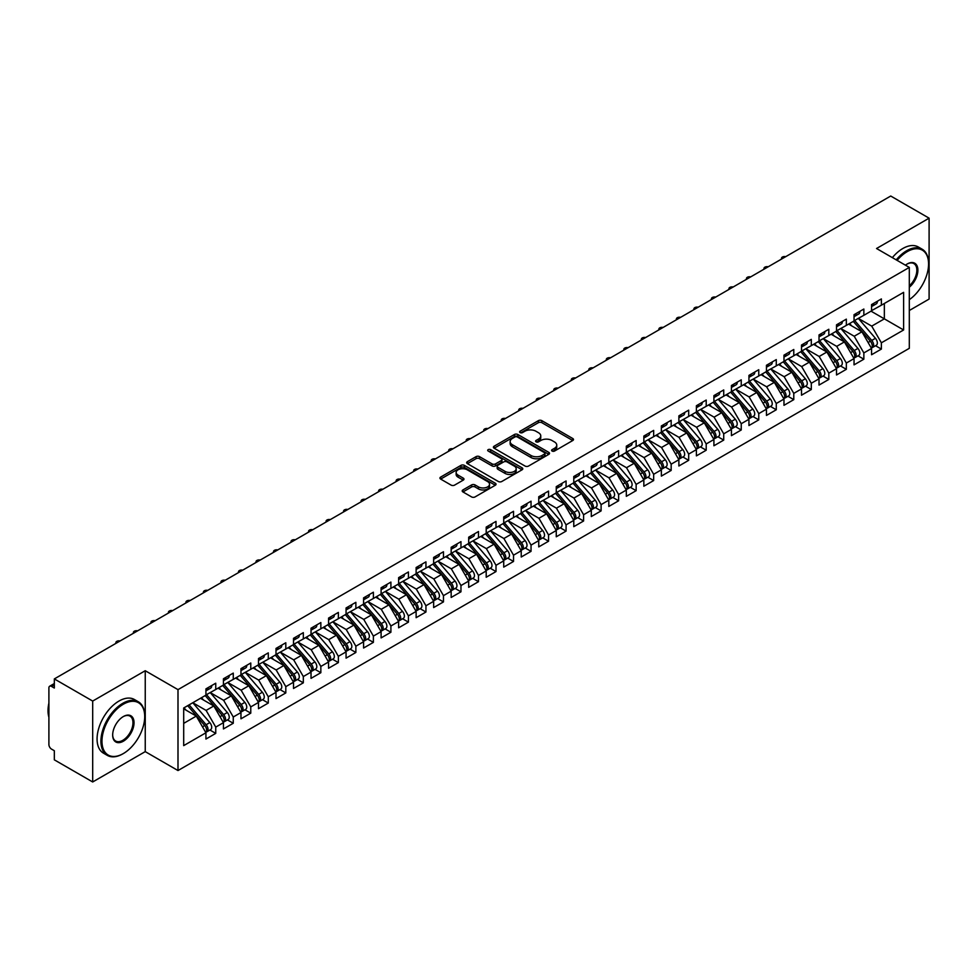 <?xml version="1.0" encoding="UTF-8"?>
<svg xmlns="http://www.w3.org/2000/svg" width="978" height="978" viewBox="0 0 978 978"><rect width="100%" height="100%" fill="white"/><g stroke="black" fill="none" stroke-linecap="round" stroke-linejoin="round"><path stroke-width="1.47" d="M552.105 451.054A1.699 0.978 0 0 0 554.514 451.054L572.778 440.503A2.433 1.406 0 0 0 573.499 439.513A2.433 1.406 0 0 0 572.778 438.523L541.836 420.65A2.433 1.406 0 0 0 538.401 420.65L520.125 431.2A1.699 0.978 0 0 0 519.636 431.897A1.699 0.978 0 0 0 520.125 432.594A1.699 0.978 0 0 0 522.533 432.594L524.905 431.225A7.775 4.487 0 0 1 535.907 431.225L538.487 432.716A7.775 4.487 0 0 1 540.761 435.895A7.775 4.487 0 0 1 538.487 439.073L536.115 440.43A1.699 0.978 0 0 0 535.614 441.127A1.699 0.978 0 0 0 536.115 441.824A1.699 0.978 0 0 0 538.523 441.824L540.895 440.455A7.775 4.487 0 0 1 551.898 440.455L554.477 441.946A7.775 4.487 0 0 1 556.751 445.124A7.775 4.487 0 0 1 554.477 448.303L552.105 449.66A1.699 0.978 0 0 0 551.604 450.357A1.699 0.978 0 0 0 552.105 451.054L552.105 449.66M462.912 489.941A2.433 1.406 0 0 0 462.203 490.932A2.433 1.406 0 0 0 462.912 491.922L471.604 496.934A2.433 1.406 0 0 0 475.039 496.934L495.333 485.222A2.433 1.406 0 0 0 496.042 484.232A2.433 1.406 0 0 0 495.333 483.242L464.379 465.369A2.433 1.406 0 0 0 460.944 465.369L440.65 477.093A2.433 1.406 0 0 0 439.941 478.083A2.433 1.406 0 0 0 440.65 479.073L451.139 485.125A2.433 1.406 0 0 0 454.574 485.125L463.266 480.112A2.433 1.406 0 0 0 463.975 479.122A2.433 1.406 0 0 0 463.266 478.132L458.059 475.125A6.504 3.753 0 0 1 456.151 472.472A6.504 3.753 0 0 1 460.173 469A6.504 3.753 0 0 1 467.264 469.819L487.631 481.579A6.504 3.753 0 0 1 489.538 484.232A6.504 3.753 0 0 1 485.528 487.704A6.504 3.753 0 0 1 478.438 486.885L475.039 484.929A2.433 1.406 0 0 0 471.604 484.929L462.912 489.941L462.912 491.922M909.308 310.503L929.1 299.072L929.1 218.167L890.738 196.028L54.328 678.928L54.328 688.023L51.528 686.409A3.716 2.139 -120 0 0 49.67 686.226A3.716 2.139 -120 0 0 48.9 687.925L48.9 744.551A3.716 2.139 -120 0 0 51.528 749.111L54.328 750.725L54.328 759.833L92.69 781.972L145.245 751.63L177.996 770.542L177.996 689.637L145.245 670.725L92.69 701.067L54.328 678.928M929.1 218.167L876.545 248.51L909.308 267.422L177.996 689.637M525.076 466.066A2.433 1.406 0 0 0 528.511 466.066L548.805 454.354A2.433 1.406 0 0 0 549.514 453.364A2.433 1.406 0 0 0 548.805 452.374L517.851 434.501A2.433 1.406 0 0 0 514.416 434.501L494.122 446.212A2.433 1.406 0 0 0 493.413 447.203A2.433 1.406 0 0 0 494.122 448.205L525.076 466.066M488.866 451.42A1.699 0.978 0 0 1 490.601 451.665L490.601 449.635L522.069 467.802A2.433 1.406 0 0 1 522.778 468.804A2.433 1.406 0 0 1 522.069 469.795L501.775 481.506A2.433 1.406 0 0 1 498.34 481.506L467.386 463.633L467.386 461.653A2.433 1.406 0 0 0 466.677 462.643A2.433 1.406 0 0 0 467.386 463.633M467.386 461.653L476.066 456.64A2.433 1.406 0 0 1 479.513 456.64L492.056 463.89A2.433 1.406 0 0 0 495.504 463.89L501.262 460.565A2.433 1.406 0 0 0 501.971 459.562A2.433 1.406 0 0 0 501.262 458.572L488.193 451.029A1.699 0.978 0 0 1 487.692 450.332A1.699 0.978 0 0 1 488.743 449.428A1.699 0.978 0 0 1 490.601 449.635M177.996 770.542L909.308 348.327L909.308 267.422M871.031 311.163L903.611 329.977L903.611 292.349L881.374 305.197L881.374 298.926L871.557 304.586L871.557 310.857L863.855 315.307L863.855 309.036L854.038 314.696L854.038 320.967L846.337 325.417L846.337 319.146L836.52 324.818L836.52 331.09L828.818 335.54L828.818 329.268L819.014 334.928L819.014 341.2L811.3 345.65L811.3 339.378L801.495 345.038L801.495 351.31L793.781 355.76L793.781 349.488L783.977 355.148L783.977 361.42L776.275 365.87L776.275 359.598L766.459 365.271L766.459 371.542L758.757 375.992L758.757 369.721L748.94 375.381L748.94 381.652L741.238 386.102L741.238 379.831L731.422 385.491L731.422 391.762L723.72 396.212L723.72 389.941L713.916 395.601L713.916 401.872L706.202 406.322L706.202 400.051L696.397 405.723L696.397 411.995L688.683 416.445L688.683 410.173L678.879 415.833L678.879 422.105L671.165 426.555L671.165 420.283L661.36 425.943L661.36 432.215L653.659 436.665L653.659 430.393L643.842 436.054L643.842 442.325L636.14 446.775L636.14 440.503L626.323 446.176L626.323 452.447L618.622 456.885L618.622 450.626L608.817 456.286L608.817 462.557L601.103 467.007L601.103 460.736L591.299 466.396L591.299 472.667L583.585 477.117L583.585 470.846L573.78 476.506L573.78 482.777L566.066 487.227L566.066 480.956L556.262 486.628L556.262 492.888L548.56 497.337L548.56 491.078L538.744 496.738L538.744 503.01L531.042 507.46L531.042 501.188L521.225 506.849L521.225 513.12L513.523 517.57L513.523 511.298L503.719 516.959L503.719 523.23L496.005 527.68L496.005 521.408L486.2 527.081L486.2 533.34L478.486 537.79L478.486 531.531L468.682 537.191L468.682 543.462L460.968 547.912L460.968 541.641L451.164 547.301L451.164 553.572L443.462 558.022L443.462 551.751L433.645 557.411L433.645 563.683L425.943 568.132L425.943 561.861L416.127 567.521L416.127 573.793L408.425 578.242L408.425 571.971L398.621 577.643L398.621 583.915L390.907 588.365L390.907 582.093L381.102 587.754L381.102 594.025L373.388 598.475L373.388 592.203L363.584 597.864L363.584 604.135L355.87 608.585L355.87 602.314L346.065 607.974L346.065 614.245L338.364 618.695L338.364 612.424L328.547 618.096L328.547 624.367L320.845 628.817L320.845 622.546L311.028 628.206L311.028 634.477L303.327 638.927L303.327 632.656L293.522 638.316L293.522 644.588L285.808 649.037L285.808 642.766L276.004 648.426L276.004 654.698L268.29 659.148L268.29 652.876L258.485 658.549L258.485 664.82L250.771 669.27L250.771 662.998L240.967 668.659L240.967 674.93L233.265 679.38L233.265 673.108L223.449 678.769L223.449 685.04L215.747 689.49L215.747 683.219L205.93 688.879L205.93 695.15L183.693 707.999L183.693 745.615L205.93 732.779L196.297 716.092L183.693 708.805M903.611 329.977L881.374 342.813L871.728 326.126L858.415 318.449M875.542 345.723L881.374 349.085L881.374 342.813M881.374 349.085L871.557 354.745L871.557 348.486L863.855 352.936L854.222 336.249L840.909 328.559L857.914 348.425L854.234 350.54A4.951 2.861 60 0 1 856.141 355.246A4.951 2.861 60 0 1 855.114 357.52A4.951 2.861 60 0 1 854.32 357.752M858.024 355.833L863.855 359.195L863.855 352.936M863.855 359.195L854.038 364.867L854.038 358.596L846.337 363.046L836.703 346.359L823.39 338.669M840.518 365.955L846.337 369.317L846.337 363.046M846.337 369.317L836.52 374.977L836.52 368.706L828.818 373.156L819.185 356.469L805.872 348.779L822.877 368.645L819.197 370.772A4.951 2.861 60 0 1 821.117 375.479A4.951 2.861 60 0 1 820.09 377.74A4.951 2.861 60 0 1 819.283 377.973M822.999 376.065L828.818 379.427L828.818 373.156M828.818 379.427L819.014 385.087L819.014 378.816L811.3 383.266L801.667 366.579L788.354 358.902L805.359 378.755L801.679 380.882A4.951 2.861 60 0 1 803.598 385.589A4.951 2.861 60 0 1 802.571 387.863A4.951 2.861 60 0 1 801.764 388.083M805.481 386.176L811.3 389.537L811.3 383.266M811.3 389.537L801.495 395.198L801.495 388.926L793.781 393.376L784.148 376.701L770.835 369.012M787.962 396.286L793.781 399.647L793.781 393.376M793.781 399.647L783.977 405.32L783.977 399.048L776.275 403.498L766.63 386.811L753.317 379.122M770.444 406.408L776.275 409.77L776.275 403.498M776.275 409.77L766.459 415.43L766.459 409.159L758.757 413.608L749.124 396.921L735.811 389.232M752.926 416.518L758.757 419.88L758.757 413.608M758.757 419.88L748.94 425.54L748.94 419.269L741.238 423.719L731.605 407.031L718.292 399.354M735.419 426.628L741.238 429.99L741.238 423.719M741.238 429.99L731.422 435.65L731.422 429.379L723.72 433.829L714.087 417.141L700.774 409.464M717.901 436.738L723.72 440.1L723.72 433.829M723.72 440.1L713.916 445.772L713.916 439.501L706.202 443.951L696.568 427.264L683.255 419.574L700.26 439.44L696.58 441.555A4.951 2.861 60 0 1 698.5 446.274A4.951 2.861 60 0 1 697.473 448.535A4.951 2.861 60 0 1 696.666 448.768M700.382 446.86L706.202 450.222L706.202 443.951M706.202 450.222L696.397 455.882L696.397 449.611L688.683 454.061L679.05 437.374L665.737 429.684L682.742 449.55L679.062 451.677A4.951 2.861 60 0 1 680.981 456.384A4.951 2.861 60 0 1 679.955 458.645A4.951 2.861 60 0 1 679.148 458.878M682.864 456.97L688.683 460.332L688.683 454.061M688.683 460.332L678.879 465.993L678.879 459.721L671.165 464.171L661.531 447.484L648.218 439.794L665.223 459.66L661.556 461.787A4.951 2.861 60 0 1 663.463 466.494A4.951 2.861 60 0 1 662.436 468.768A4.951 2.861 60 0 1 661.641 468.988M665.346 467.081L671.165 470.442L671.165 464.171M671.165 470.442L661.36 476.103L661.36 469.831L653.659 474.281L644.025 457.594L630.712 449.917L647.717 469.77L644.037 471.897A4.951 2.861 60 0 1 645.945 476.604A4.951 2.861 60 0 1 644.918 478.878A4.951 2.861 60 0 1 644.123 479.11M647.827 477.191L653.659 480.553L653.659 474.281M653.659 480.553L643.842 486.225L643.842 479.954L636.14 484.403L626.507 467.716L613.194 460.027M630.321 487.313L636.14 490.675L636.14 484.403M636.14 490.675L626.323 496.335L626.323 490.064L618.622 494.513L608.988 477.826L595.675 470.137M612.803 497.423L618.622 500.785L618.622 494.513M618.622 500.785L608.817 506.445L608.817 500.174L601.103 504.624L591.47 487.936L578.157 480.247M595.284 507.533L601.103 510.895L601.103 504.624M601.103 510.895L591.299 516.555L591.299 510.284L583.585 514.734L573.952 498.046L560.639 490.369M577.766 517.643L583.585 521.005L583.585 514.734M583.585 521.005L573.78 526.665L573.78 520.406L566.066 524.856L556.433 508.169L543.12 500.479L560.125 520.345L556.458 522.46A4.951 2.861 60 0 1 558.365 527.166A4.951 2.861 60 0 1 557.338 529.44A4.951 2.861 60 0 1 556.543 529.673M560.247 527.765L566.066 531.115L566.066 524.856M566.066 531.115L556.262 536.788L556.262 530.516L548.56 534.966L538.927 518.279L525.614 510.589L542.619 530.455L538.939 532.582A4.951 2.861 60 0 1 540.846 537.289A4.951 2.861 60 0 1 539.819 539.55A4.951 2.861 60 0 1 539.025 539.783M542.729 537.876L548.56 541.237L548.56 534.966M548.56 541.237L538.744 546.898L538.744 540.626L531.042 545.076L521.408 528.389L508.095 520.699L525.1 540.565L521.421 542.692A4.951 2.861 60 0 1 523.328 547.399A4.951 2.861 60 0 1 522.301 549.673A4.951 2.861 60 0 1 521.506 549.893M525.223 547.986L531.042 551.347L531.042 545.076M531.042 551.347L521.225 557.008L521.225 550.736L513.523 555.186L503.89 538.499L490.577 530.822M507.704 558.096L513.523 561.458L513.523 555.186M513.523 561.458L503.719 567.118L503.719 560.859L496.005 565.308L486.372 548.621L473.059 540.932L490.064 560.797L486.384 562.912A4.951 2.861 60 0 1 488.303 567.619A4.951 2.861 60 0 1 487.276 569.893A4.951 2.861 60 0 1 486.469 570.125M490.186 568.206L496.005 571.568L496.005 565.308M496.005 571.568L486.2 577.24L486.2 570.969L478.486 575.419L468.853 558.731L455.54 551.042M472.667 578.328L478.486 581.69L478.486 575.419M478.486 581.69L468.682 587.35L468.682 581.079L460.968 585.529L451.335 568.841L438.022 561.152M455.149 588.438L460.968 591.8L460.968 585.529M460.968 591.8L451.164 597.46L451.164 591.189L443.462 595.639L433.829 578.952L420.516 571.274M437.631 598.548L443.462 601.91L443.462 595.639M443.462 601.91L433.645 607.57L433.645 601.311L425.943 605.761L416.31 589.074L402.997 581.384M420.124 608.658L425.943 612.02L425.943 605.761M425.943 612.02L416.127 617.693L416.127 611.421L408.425 615.871L398.792 599.184L385.479 591.494L402.484 611.36L398.804 613.475A4.951 2.861 60 0 1 400.723 618.194A4.951 2.861 60 0 1 399.696 620.455A4.951 2.861 60 0 1 398.89 620.688M402.606 618.781L408.425 622.142L408.425 615.871M408.425 622.142L398.621 627.803L398.621 621.531L390.907 625.981L381.273 609.294L367.96 601.604M385.087 628.891L390.907 632.253L390.907 625.981M390.907 632.253L381.102 637.913L381.102 631.641L373.388 636.091L363.755 619.404L350.442 611.727L367.447 631.58L363.767 633.707A4.951 2.861 60 0 1 365.686 638.414A4.951 2.861 60 0 1 364.66 640.688A4.951 2.861 60 0 1 363.853 640.908M367.569 639.001L373.388 642.363L373.388 636.091M373.388 642.363L363.584 648.023L363.584 641.751L355.87 646.201L346.236 629.526L332.923 621.837M350.051 649.111L355.87 652.473L355.87 646.201M355.87 652.473L346.065 658.145L346.065 651.874L338.364 656.324L328.73 639.636L315.417 631.947L332.422 651.813L328.742 653.927A4.951 2.861 60 0 1 330.65 658.646A4.951 2.861 60 0 1 329.623 660.908A4.951 2.861 60 0 1 328.828 661.14M332.532 659.233L338.364 662.595L338.364 656.324M338.364 662.595L328.547 668.255L328.547 661.984L320.845 666.434L311.212 649.747L297.899 642.057M315.026 669.343L320.845 672.705L320.845 666.434M320.845 672.705L311.028 678.365L311.028 672.094L303.327 676.544L293.693 659.857L280.38 652.179L297.385 672.033L293.706 674.16A4.951 2.861 60 0 1 295.613 678.866A4.951 2.861 60 0 1 294.598 681.14A4.951 2.861 60 0 1 293.791 681.36M297.508 679.453L303.327 682.815L303.327 676.544M303.327 682.815L293.522 688.475L293.522 682.204L285.808 686.654L276.175 669.967L262.862 662.289L279.867 682.143L276.187 684.27A4.951 2.861 60 0 1 278.107 688.977A4.951 2.861 60 0 1 277.08 691.25A4.951 2.861 60 0 1 276.273 691.483M279.989 689.563L285.808 692.925L285.808 686.654M285.808 692.925L276.004 698.598L276.004 692.326L268.29 696.776L258.657 680.089L245.344 672.399M262.471 699.686L268.29 703.048L268.29 696.776M268.29 703.048L258.485 708.708L258.485 702.436L250.771 706.886L241.138 690.199L227.825 682.51L244.83 702.375L241.163 704.502A4.951 2.861 60 0 1 243.07 709.209A4.951 2.861 60 0 1 242.043 711.471A4.951 2.861 60 0 1 241.236 711.703M244.952 709.796L250.771 713.158L250.771 706.886M250.771 713.158L240.967 718.818L240.967 712.546L233.265 716.996L223.632 700.309L210.319 692.62M227.434 719.906L233.265 723.268L233.265 716.996M233.265 723.268L223.449 728.928L223.449 722.656L215.747 727.106L206.113 710.419L192.8 702.742L209.805 722.595L206.126 724.722A4.951 2.861 60 0 1 208.033 729.429A4.951 2.861 60 0 1 207.006 731.703A4.951 2.861 60 0 1 206.211 731.935M209.928 730.016L215.747 733.378L215.747 727.106M215.747 733.378L205.93 739.05L205.93 732.779M205.93 694.955L215.747 689.49M183.693 723.365L196.297 716.092M223.449 684.832L233.265 679.38M206.113 710.419L213.815 705.969L200.502 698.292M223.449 722.656L213.815 705.969M240.967 674.722L250.771 669.27M223.632 700.309L231.334 695.859L218.021 688.17M240.967 712.546L231.334 695.859M258.485 664.612L268.29 659.148M241.138 690.199L248.852 685.749L235.539 678.06M258.485 702.436L248.852 685.749M276.004 654.502L285.808 649.037M258.657 680.089L266.371 675.639L253.057 667.95M276.004 692.326L266.371 675.639M293.522 644.392L303.327 638.927M276.175 669.967L283.877 665.517L270.576 657.839M293.522 682.204L283.877 665.517M311.028 634.27L320.845 628.817M293.693 659.857L301.395 655.407L288.082 647.729M311.028 672.094L301.395 655.407M328.547 624.16L338.364 618.695M311.212 649.747L318.914 645.297L305.601 637.607M328.547 661.984L318.914 645.297M346.065 614.05L355.87 608.585M328.73 639.636L336.432 635.187L323.119 627.497M346.065 651.874L336.432 635.187M363.584 603.939L373.388 598.475M346.236 629.526L353.95 625.076L340.637 617.387M363.584 641.751L353.95 625.076M381.102 593.817L390.907 588.365M363.755 619.404L371.469 614.954L358.156 607.277M381.102 631.641L371.469 614.954M398.621 583.707L408.425 578.242M381.273 609.294L388.987 604.844L375.674 597.155M398.621 621.531L388.987 604.844M416.127 573.597L425.943 568.132M398.792 599.184L406.493 594.734L393.18 587.044M416.127 611.421L406.493 594.734M433.645 563.487L443.462 558.022M416.31 589.074L424.012 584.624L410.699 576.934M433.645 601.311L424.012 584.624M451.164 553.365L460.968 547.912M433.829 578.952L441.53 574.502L428.217 566.824M451.164 591.189L441.53 574.502M468.682 543.255L478.486 537.79M451.335 568.841L459.049 564.392L445.736 556.702M468.682 581.079L459.049 564.392M486.2 533.144L496.005 527.68M468.853 558.731L476.567 554.281L463.254 546.592M486.2 570.969L476.567 554.281M503.719 523.034L513.523 517.57M486.372 548.621L494.086 544.171L480.773 536.482M503.719 560.859L494.086 544.171M521.225 512.912L531.042 507.46M503.89 538.499L511.592 534.049L498.279 526.372M521.225 550.736L511.592 534.049M538.744 502.802L548.56 497.337M521.408 528.389L529.11 523.939L515.797 516.25M538.744 540.626L529.11 523.939M556.262 492.692L566.066 487.227M538.927 518.279L546.629 513.829L533.316 506.139M556.262 530.516L546.629 513.829M573.78 482.582L583.585 477.117M556.433 508.169L564.147 503.719L550.834 496.029M573.78 520.406L564.147 503.719M591.299 472.46L601.103 467.007M573.952 498.046L581.665 493.597L568.352 485.919M591.299 510.284L581.665 493.597M608.817 462.349L618.622 456.885M591.47 487.936L599.184 483.487L585.871 475.797M608.817 500.174L599.184 483.487M626.323 452.239L636.14 446.775M608.988 477.826L616.69 473.376L603.377 465.687M626.323 490.064L616.69 473.376M643.842 442.129L653.659 436.665M626.507 467.716L634.209 463.266L620.896 455.577M643.842 479.954L634.209 463.266M661.36 432.007L671.165 426.555M644.025 457.594L651.727 453.144L638.414 445.467M661.36 469.831L651.727 453.144M678.879 421.897L688.683 416.445M661.531 447.484L669.245 443.034L655.932 435.344M678.879 459.721L669.245 443.034M696.397 411.787L706.202 406.322M679.05 437.374L686.764 432.924L673.451 425.234M696.397 449.611L686.764 432.924M713.916 401.677L723.72 396.212M696.568 427.264L704.282 422.814L690.969 415.124M713.916 439.501L704.282 422.814M731.422 391.567L741.238 386.102M714.087 417.141L721.788 412.692L708.475 405.014M731.422 429.379L721.788 412.692M748.94 381.444L758.757 375.992M731.605 407.031L739.307 402.581L725.994 394.904M748.94 419.269L739.307 402.581M766.459 371.334L776.275 365.87M749.124 396.921L756.825 392.471L743.512 384.782M766.459 409.159L756.825 392.471M783.977 361.224L793.781 355.76M766.63 386.811L774.344 382.361L761.031 374.672M783.977 399.048L774.344 382.361M801.495 351.114L811.3 345.65M784.148 376.701L791.862 372.251L778.549 364.562M801.495 388.926L791.862 372.251M819.014 340.992L828.818 335.54M801.667 366.579L809.381 362.129L796.068 354.452M819.014 378.816L809.381 362.129M836.52 330.882L846.337 325.417M819.185 356.469L826.887 352.019L813.574 344.329M836.52 368.706L826.887 352.019M854.038 320.772L863.855 315.307M836.703 346.359L844.405 341.909L831.092 334.219M854.038 358.596L844.405 341.909M871.557 310.662L881.374 305.197M871.728 326.126L884.344 318.852L884.344 303.473L903.611 292.349M854.222 336.249L861.924 331.799L848.611 324.109M871.557 348.486L861.924 331.799M92.69 701.067L92.69 781.972M145.245 751.63L145.245 670.725M552.79 451.298L554.477 450.32A7.775 4.487 0 0 0 556.751 447.142L556.751 445.124M540.761 435.895L540.761 437.912A7.775 4.487 0 0 1 538.487 441.09L536.8 442.068M572.753 440.528L541.836 422.679A2.433 1.406 0 0 0 538.401 422.679L520.809 432.826M548.768 454.379L517.851 436.53A2.433 1.406 0 0 0 514.416 436.53L494.159 448.217L494.122 446.212M544.501 454.061A1.699 0.978 0 0 0 545.003 453.364A1.699 0.978 0 0 0 544.501 452.667L517.338 436.983A1.699 0.978 0 0 0 514.929 436.983L512.435 438.425A7.775 4.487 0 0 0 510.149 441.604A7.775 4.487 0 0 0 512.435 444.77L531.005 455.491A7.775 4.487 0 0 0 542.008 455.491L544.501 454.061L544.501 456.078A1.699 0.978 0 0 0 545.003 455.381L545.003 453.364M510.149 441.604L510.149 443.621A7.775 4.487 0 0 0 512.435 446.799L512.435 444.77M544.501 456.078L542.008 457.521A7.775 4.487 0 0 1 531.005 457.521L512.435 446.799M467.423 463.658L476.066 458.658L476.066 456.64M501.971 459.562L501.971 461.592A2.433 1.406 0 0 1 501.262 462.582L495.504 465.907A2.433 1.406 0 0 1 492.056 465.907L479.513 458.658A2.433 1.406 0 0 0 476.066 458.658M490.601 451.665L522.032 469.807M505.088 471.408A6.504 3.753 0 0 0 512.166 472.215A6.504 3.753 0 0 0 516.188 468.743A6.504 3.753 0 0 0 514.281 466.09L507.105 461.946A2.433 1.406 0 0 0 503.67 461.946L497.9 465.271A2.433 1.406 0 0 0 497.191 466.261A2.433 1.406 0 0 0 497.9 467.264L505.088 471.408L505.088 473.425A6.504 3.753 0 0 0 512.166 474.244A6.504 3.753 0 0 0 516.188 470.773L516.188 468.743M497.191 466.261L497.191 468.291A2.433 1.406 0 0 0 497.9 469.281L497.9 467.264M505.088 473.425L497.9 469.281M489.538 484.232L489.538 486.262A6.504 3.753 0 0 1 485.528 489.721A6.504 3.753 0 0 1 478.438 488.914L475.039 486.946A2.433 1.406 0 0 0 471.604 486.946L462.949 491.946M456.151 472.472L456.151 474.489A6.504 3.753 0 0 0 458.059 477.154L458.059 475.125M463.23 480.137L458.059 477.154M495.296 485.247L464.379 467.398A2.433 1.406 0 0 0 460.944 467.398L440.687 479.086M854.723 320.576L871.753 340.43A4.951 2.861 60 0 1 873.66 345.136A4.951 2.861 60 0 1 872.633 347.41L876.312 345.283A4.951 2.861 -120 0 0 877.339 343.009A4.951 2.861 -120 0 0 875.432 338.302L858.403 318.461M872.633 347.41A4.951 2.861 60 0 1 871.838 347.63M853.317 321.395L870.347 341.236A4.951 2.861 60 0 1 872.254 345.943A4.951 2.861 60 0 1 871.361 348.131M851.655 325.87L849.637 323.51M871.557 306.517A4.951 2.861 -120 0 0 872.254 304.488A4.951 2.861 -120 0 0 872.254 304.195M871.838 306.175A4.951 2.861 -120 0 0 872.633 305.955A4.951 2.861 -120 0 0 873.66 303.681A4.951 2.861 -120 0 0 873.647 303.376M877.327 301.261A4.951 2.861 60 0 1 877.339 301.554A4.951 2.861 60 0 1 876.312 303.828L872.633 305.955M785.725 256.652A3.093 1.785 -0 0 0 781.495 258.326A3.093 1.785 -0 0 0 781.703 258.974M855.114 357.52L858.794 355.393A4.951 2.861 -120 0 0 859.821 353.131A4.951 2.861 -120 0 0 857.914 348.425M835.799 331.505L852.828 351.346A4.951 2.861 60 0 1 854.748 356.065A4.951 2.861 60 0 1 853.843 358.254M834.148 335.98L832.119 333.632M837.205 330.698L854.234 350.54M819.686 340.809L836.716 360.65A4.951 2.861 60 0 1 838.623 365.369A4.951 2.861 60 0 1 837.596 367.63L841.276 365.503A4.951 2.861 -120 0 0 842.302 363.241A4.951 2.861 -120 0 0 840.395 358.535L823.366 338.681M837.596 367.63A4.951 2.861 60 0 1 836.801 367.862M818.28 341.615L835.31 361.469A4.951 2.861 60 0 1 837.229 366.175A4.951 2.861 60 0 1 836.324 368.364M816.63 346.09L814.613 343.743M820.09 377.74L823.769 375.625A4.951 2.861 -120 0 0 824.784 373.351A4.951 2.861 -120 0 0 822.877 368.645M800.774 351.725L817.791 371.579A4.951 2.861 60 0 1 819.711 376.286A4.951 2.861 60 0 1 818.806 378.474M799.112 356.2L797.094 353.853M802.168 350.919L819.197 370.772M802.571 387.863L806.251 385.735A4.951 2.861 -120 0 0 807.278 383.462A4.951 2.861 -120 0 0 805.359 378.755M783.256 361.848L800.285 381.689A4.951 2.861 60 0 1 802.192 386.396A4.951 2.861 60 0 1 801.288 388.584M781.593 366.322L779.576 363.963M784.649 361.029L801.679 380.882M854.038 316.627A4.951 2.861 -120 0 0 854.748 314.61A4.951 2.861 -120 0 0 854.735 314.305M854.32 316.297A4.951 2.861 -120 0 0 855.114 316.065A4.951 2.861 -120 0 0 856.141 313.791A4.951 2.861 -120 0 0 856.129 313.498M859.809 311.371A4.951 2.861 60 0 1 859.821 311.676A4.951 2.861 60 0 1 858.794 313.938L855.114 316.065M768.207 266.774A3.093 1.785 -0 0 0 763.977 268.437A3.093 1.785 -0 0 0 764.185 269.084M836.52 326.738A4.951 2.861 -120 0 0 837.229 324.72A4.951 2.861 -120 0 0 837.217 324.415M836.801 326.407A4.951 2.861 -120 0 0 837.596 326.175A4.951 2.861 -120 0 0 838.623 323.914A4.951 2.861 -120 0 0 838.623 323.608M842.302 321.481A4.951 2.861 60 0 1 842.302 321.786A4.951 2.861 60 0 1 841.276 324.048L837.596 326.175M750.688 276.884A3.093 1.785 -0 0 0 746.458 278.547A3.093 1.785 -0 0 0 746.679 279.207M819.014 336.86A4.951 2.861 -120 0 0 819.711 334.831A4.951 2.861 -120 0 0 819.698 334.525M819.283 336.518A4.951 2.861 -120 0 0 820.09 336.285A4.951 2.861 -120 0 0 821.117 334.024A4.951 2.861 -120 0 0 821.104 333.718M824.784 331.591A4.951 2.861 60 0 1 824.784 331.897A4.951 2.861 60 0 1 823.769 334.17L820.09 336.285M733.17 286.994A3.093 1.785 -0 0 0 728.94 288.657A3.093 1.785 -0 0 0 729.16 289.317M801.495 346.97A4.951 2.861 -120 0 0 802.192 344.941A4.951 2.861 -120 0 0 802.18 344.647M801.764 346.628A4.951 2.861 -120 0 0 802.571 346.408A4.951 2.861 -120 0 0 803.598 344.134A4.951 2.861 -120 0 0 803.586 343.828M807.266 341.713A4.951 2.861 60 0 1 807.278 342.007A4.951 2.861 60 0 1 806.251 344.28L802.571 346.408M715.651 297.104A3.093 1.785 -0 0 0 711.422 298.779A3.093 1.785 -0 0 0 711.642 299.427M909.308 299.671A30.22 17.445 120 0 0 928.574 263.987A30.22 17.445 120 0 0 907.205 251.652A30.22 17.445 120 0 0 897.119 260.392M896.203 259.867A30.966 17.873 -60 0 1 906.679 250.735A30.966 17.873 -60 0 1 922.156 249.207A30.966 17.873 -60 0 1 928.574 263.375A30.966 17.873 -60 0 1 928.574 263.681M905.432 265.185A15.11 8.729 -60 0 1 907.205 263.987L907.205 263.987A15.11 8.729 -60 0 1 917.841 268.962A15.11 8.729 -60 0 1 909.308 287.202M892.352 257.642A30.966 17.873 -60 0 1 902.828 248.51A30.966 17.873 -60 0 1 918.305 246.982L922.156 249.207M909.308 285.833A14.364 8.301 120 0 0 916.496 273.388A14.364 8.301 120 0 0 913.868 263.583A14.364 8.301 120 0 0 906.936 264.146M122.825 753.855L123.35 753.561A30.22 17.445 120 0 0 144.72 716.544A30.22 17.445 120 0 0 123.35 704.209A30.22 17.445 120 0 0 101.969 741.214A30.22 17.445 120 0 0 123.35 753.561L122.825 753.855A30.966 17.873 -60 0 1 107.335 755.395A30.966 17.873 -60 0 1 102.592 730.578A30.966 17.873 -60 0 1 122.825 703.292A30.966 17.873 -60 0 1 138.301 701.764A30.966 17.873 -60 0 1 144.72 715.933A30.966 17.873 -60 0 1 144.707 716.238M123.35 741.214A15.11 8.729 -60 0 1 112.666 735.053A15.11 8.729 -60 0 1 123.35 716.544L123.35 716.544A15.11 8.729 -60 0 1 134.035 722.718A15.11 8.729 -60 0 1 123.35 741.214M112.666 734.735A14.364 8.301 120 0 0 115.636 741.018A14.364 8.301 120 0 0 122.825 740.309A14.364 8.301 120 0 0 132.201 727.644A14.364 8.301 120 0 0 130.001 716.128A14.364 8.301 120 0 0 123.081 716.703M107.335 755.395L103.485 753.17A30.966 17.873 -60 0 1 98.741 728.353A30.966 17.873 -60 0 1 118.961 701.067A30.966 17.873 -60 0 1 134.451 699.539L138.301 701.764M48.9 717.253A30.966 17.873 -60 0 1 48.9 703.096M767.143 371.151L784.16 390.992A4.951 2.861 60 0 1 786.08 395.699A4.951 2.861 60 0 1 785.053 397.973L788.733 395.846A4.951 2.861 -120 0 0 789.759 393.584A4.951 2.861 -120 0 0 787.84 388.865L770.811 369.024M785.053 397.973A4.951 2.861 60 0 1 784.246 398.205M765.737 371.958L782.767 391.799A4.951 2.861 60 0 1 784.674 396.518A4.951 2.861 60 0 1 783.781 398.694M764.075 376.432L762.058 374.073M783.977 357.08A4.951 2.861 -120 0 0 784.674 355.063A4.951 2.861 -120 0 0 784.662 354.757M784.246 356.75A4.951 2.861 -120 0 0 785.053 356.518A4.951 2.861 -120 0 0 786.08 354.244A4.951 2.861 -120 0 0 786.067 353.95M789.747 351.823A4.951 2.861 60 0 1 789.759 352.129A4.951 2.861 60 0 1 788.733 354.391L785.053 356.518M698.133 307.226A3.093 1.785 -0 0 0 693.915 308.889A3.093 1.785 -0 0 0 694.123 309.537M749.625 381.261L766.654 401.102A4.951 2.861 60 0 1 768.561 405.821A4.951 2.861 60 0 1 767.534 408.083L771.214 405.956A4.951 2.861 -120 0 0 772.241 403.694A4.951 2.861 -120 0 0 770.322 398.987L753.304 379.134M767.534 408.083A4.951 2.861 60 0 1 766.74 408.315M748.219 382.068L765.248 401.921A4.951 2.861 60 0 1 767.155 406.628A4.951 2.861 60 0 1 766.263 408.816M746.556 386.542L744.539 384.195M732.106 391.371L749.136 411.225A4.951 2.861 60 0 1 751.043 415.931A4.951 2.861 60 0 1 750.016 418.193L753.696 416.078A4.951 2.861 -120 0 0 754.723 413.804A4.951 2.861 -120 0 0 752.815 409.097L735.786 389.244M750.016 418.193A4.951 2.861 60 0 1 749.221 418.425M730.7 392.178L747.73 412.031A4.951 2.861 60 0 1 749.649 416.738A4.951 2.861 60 0 1 748.745 418.926M729.05 396.652L727.021 394.305M714.588 401.481L731.617 421.335A4.951 2.861 60 0 1 733.524 426.041A4.951 2.861 60 0 1 732.498 428.315L736.177 426.188A4.951 2.861 -120 0 0 737.204 423.914A4.951 2.861 -120 0 0 735.297 419.207L718.268 399.366M732.498 428.315A4.951 2.861 60 0 1 731.703 428.535M713.182 402.288L730.211 422.141A4.951 2.861 60 0 1 732.131 426.848A4.951 2.861 60 0 1 731.226 429.036M711.532 406.775L709.515 404.415M697.07 411.604L714.099 431.445A4.951 2.861 60 0 1 716.018 436.151A4.951 2.861 60 0 1 714.991 438.425L718.671 436.298A4.951 2.861 -120 0 0 719.686 434.036A4.951 2.861 -120 0 0 717.779 429.318L700.749 409.476M714.991 438.425A4.951 2.861 60 0 1 714.184 438.657M695.676 412.41L712.693 432.252A4.951 2.861 60 0 1 714.612 436.97A4.951 2.861 60 0 1 713.708 439.146M694.013 416.885L691.996 414.525M766.459 367.19A4.951 2.861 -120 0 0 767.155 365.173A4.951 2.861 -120 0 0 767.155 364.867M766.74 366.86A4.951 2.861 -120 0 0 767.534 366.628A4.951 2.861 -120 0 0 768.561 364.366A4.951 2.861 -120 0 0 768.549 364.06M772.229 361.933A4.951 2.861 60 0 1 772.241 362.239A4.951 2.861 60 0 1 771.214 364.501L767.534 366.628M680.627 317.337A3.093 1.785 -0 0 0 676.397 318.999A3.093 1.785 -0 0 0 676.605 319.647M748.94 377.3A4.951 2.861 -120 0 0 749.649 375.283A4.951 2.861 -120 0 0 749.637 374.977M749.221 376.97A4.951 2.861 -120 0 0 750.016 376.738A4.951 2.861 -120 0 0 751.043 374.476A4.951 2.861 -120 0 0 751.031 374.171M754.71 372.043A4.951 2.861 60 0 1 754.723 372.349A4.951 2.861 60 0 1 753.696 374.623L750.016 376.738M663.108 327.447A3.093 1.785 -0 0 0 658.879 329.109A3.093 1.785 -0 0 0 659.086 329.769M731.422 387.422A4.951 2.861 -120 0 0 732.131 385.393A4.951 2.861 -120 0 0 732.119 385.1M731.703 387.08A4.951 2.861 -120 0 0 732.498 386.86A4.951 2.861 -120 0 0 733.524 384.586A4.951 2.861 -120 0 0 733.524 384.281M737.204 382.166A4.951 2.861 60 0 1 737.204 382.459A4.951 2.861 60 0 1 736.177 384.733L732.498 386.86M645.59 337.557A3.093 1.785 -0 0 0 641.36 339.232A3.093 1.785 -0 0 0 641.58 339.879M713.916 397.533A4.951 2.861 -120 0 0 714.612 395.503A4.951 2.861 -120 0 0 714.6 395.21M714.184 397.202A4.951 2.861 -120 0 0 714.991 396.97A4.951 2.861 -120 0 0 716.018 394.696A4.951 2.861 -120 0 0 716.006 394.403M719.686 392.276A4.951 2.861 60 0 1 719.686 392.581A4.951 2.861 60 0 1 718.671 394.843L714.991 396.97M628.072 347.679A3.093 1.785 -0 0 0 623.842 349.342A3.093 1.785 -0 0 0 624.062 349.99M697.473 448.535L701.153 446.408A4.951 2.861 -120 0 0 702.18 444.146A4.951 2.861 -120 0 0 700.26 439.44M678.157 422.52L695.187 442.374A4.951 2.861 60 0 1 697.094 447.08A4.951 2.861 60 0 1 696.189 449.269M676.495 426.995L674.478 424.648M679.551 421.714L696.58 441.555M679.955 458.645L683.634 456.53A4.951 2.861 -120 0 0 684.661 454.257A4.951 2.861 -120 0 0 682.742 449.55M660.639 432.631L677.668 452.484A4.951 2.861 60 0 1 679.576 457.191A4.951 2.861 60 0 1 678.683 459.379M658.976 437.105L656.959 434.758M662.045 431.824L679.062 451.677M662.436 468.768L666.116 466.64A4.951 2.861 -120 0 0 667.143 464.367A4.951 2.861 -120 0 0 665.223 459.66M643.121 442.741L660.15 462.594A4.951 2.861 60 0 1 662.057 467.301A4.951 2.861 60 0 1 661.165 469.489M641.458 447.227L639.441 444.868M644.526 441.934L661.556 461.787M644.918 478.878L648.597 476.751A4.951 2.861 -120 0 0 649.624 474.489A4.951 2.861 -120 0 0 647.717 469.77M625.602 452.863L642.632 472.704A4.951 2.861 60 0 1 644.551 477.411A4.951 2.861 60 0 1 643.646 479.599M623.952 457.337L621.922 454.978M627.008 452.044L644.037 471.897M609.49 462.166L626.519 482.007A4.951 2.861 60 0 1 628.426 486.726A4.951 2.861 60 0 1 627.399 488.988L631.079 486.861A4.951 2.861 -120 0 0 632.106 484.599A4.951 2.861 -120 0 0 630.199 479.892L613.169 460.039M627.399 488.988A4.951 2.861 60 0 1 626.605 489.22M608.084 462.973L625.113 482.826A4.951 2.861 60 0 1 627.032 487.533A4.951 2.861 60 0 1 626.128 489.721M606.433 467.447L604.416 465.1M696.397 407.643A4.951 2.861 -120 0 0 697.094 405.625A4.951 2.861 -120 0 0 697.082 405.32M696.666 407.313A4.951 2.861 -120 0 0 697.473 407.08A4.951 2.861 -120 0 0 698.5 404.819A4.951 2.861 -120 0 0 698.488 404.513M702.167 402.386A4.951 2.861 60 0 1 702.18 402.691A4.951 2.861 60 0 1 701.153 404.953L697.473 407.08M610.553 357.789A3.093 1.785 -0 0 0 606.323 359.452A3.093 1.785 -0 0 0 606.543 360.1M678.879 417.753A4.951 2.861 -120 0 0 679.576 415.736A4.951 2.861 -120 0 0 679.563 415.43M679.148 417.423A4.951 2.861 -120 0 0 679.955 417.19A4.951 2.861 -120 0 0 680.981 414.929A4.951 2.861 -120 0 0 680.969 414.623M684.649 412.496A4.951 2.861 60 0 1 684.661 412.802A4.951 2.861 60 0 1 683.634 415.075L679.955 417.19M593.035 367.899A3.093 1.785 -0 0 0 588.817 369.562A3.093 1.785 -0 0 0 589.025 370.222M661.36 427.875A4.951 2.861 -120 0 0 662.057 425.846A4.951 2.861 -120 0 0 662.057 425.54M661.641 427.533A4.951 2.861 -120 0 0 662.436 427.313A4.951 2.861 -120 0 0 663.463 425.039A4.951 2.861 -120 0 0 663.451 424.733M667.13 422.618A4.951 2.861 60 0 1 667.143 422.912A4.951 2.861 60 0 1 666.116 425.185L662.436 427.313M575.529 378.009A3.093 1.785 -0 0 0 571.299 379.684A3.093 1.785 -0 0 0 571.507 380.332M643.842 437.985A4.951 2.861 -120 0 0 644.551 435.956A4.951 2.861 -120 0 0 644.539 435.662M644.123 437.655A4.951 2.861 -120 0 0 644.918 437.423A4.951 2.861 -120 0 0 645.945 435.149A4.951 2.861 -120 0 0 645.932 434.855M649.612 432.728A4.951 2.861 60 0 1 649.624 433.034A4.951 2.861 60 0 1 648.597 435.296L644.918 437.423M558.01 388.132A3.093 1.785 -0 0 0 553.78 389.794A3.093 1.785 -0 0 0 553.988 390.442M626.323 448.095A4.951 2.861 -120 0 0 627.032 446.078A4.951 2.861 -120 0 0 627.02 445.772M626.605 447.765A4.951 2.861 -120 0 0 627.399 447.533A4.951 2.861 -120 0 0 628.426 445.271A4.951 2.861 -120 0 0 628.426 444.966M632.094 442.838A4.951 2.861 60 0 1 632.106 443.144A4.951 2.861 60 0 1 631.079 445.406L627.399 447.533M540.492 398.242A3.093 1.785 -0 0 0 536.262 399.904A3.093 1.785 -0 0 0 536.482 400.552M591.971 472.276L609.001 492.13A4.951 2.861 60 0 1 610.92 496.836A4.951 2.861 60 0 1 609.893 499.098L613.561 496.983A4.951 2.861 -120 0 0 614.587 494.709A4.951 2.861 -120 0 0 612.68 490.002L595.651 470.149M609.893 499.098A4.951 2.861 60 0 1 609.086 499.33M590.578 473.083L607.595 492.936A4.951 2.861 60 0 1 609.514 497.643A4.951 2.861 60 0 1 608.609 499.831M588.915 477.557L586.898 475.21M608.817 458.205A4.951 2.861 -120 0 0 609.514 456.188A4.951 2.861 -120 0 0 609.502 455.882M609.086 457.875A4.951 2.861 -120 0 0 609.893 457.643A4.951 2.861 -120 0 0 610.92 455.381A4.951 2.861 -120 0 0 610.908 455.076M614.587 452.948A4.951 2.861 60 0 1 614.587 453.254A4.951 2.861 60 0 1 613.561 455.528L609.893 457.643M522.973 408.352A3.093 1.785 -0 0 0 518.743 410.014A3.093 1.785 -0 0 0 518.963 410.674M574.453 482.386L591.482 502.24A4.951 2.861 60 0 1 593.401 506.946A4.951 2.861 60 0 1 592.375 509.22L596.054 507.093A4.951 2.861 -120 0 0 597.081 504.819A4.951 2.861 -120 0 0 595.162 500.113L578.132 480.259M592.375 509.22A4.951 2.861 60 0 1 591.568 509.44M573.059 483.193L590.089 503.047A4.951 2.861 60 0 1 591.996 507.753A4.951 2.861 60 0 1 591.091 509.941M571.396 487.68L569.379 485.32M591.299 468.328A4.951 2.861 -120 0 0 591.996 466.298A4.951 2.861 -120 0 0 591.983 465.993M591.568 467.985A4.951 2.861 -120 0 0 592.375 467.765A4.951 2.861 -120 0 0 593.401 465.491A4.951 2.861 -120 0 0 593.389 465.186M597.069 463.071A4.951 2.861 60 0 1 597.081 463.364A4.951 2.861 60 0 1 596.054 465.638L592.375 467.765M505.455 418.462A3.093 1.785 -0 0 0 501.225 420.124A3.093 1.785 -0 0 0 501.445 420.784M556.947 492.496L573.964 512.35A4.951 2.861 60 0 1 575.883 517.056A4.951 2.861 60 0 1 574.856 519.33L578.536 517.203A4.951 2.861 -120 0 0 579.563 514.941A4.951 2.861 -120 0 0 577.643 510.223L560.614 490.381M574.856 519.33A4.951 2.861 60 0 1 574.049 519.562M555.541 493.315L572.57 513.157A4.951 2.861 60 0 1 574.477 517.863A4.951 2.861 60 0 1 573.585 520.051M553.878 497.79L551.861 495.43M573.78 478.438A4.951 2.861 -120 0 0 574.477 476.408A4.951 2.861 -120 0 0 574.465 476.115M574.049 478.108A4.951 2.861 -120 0 0 574.856 477.875A4.951 2.861 -120 0 0 575.883 475.601A4.951 2.861 -120 0 0 575.871 475.308M579.551 473.181A4.951 2.861 60 0 1 579.563 473.486A4.951 2.861 60 0 1 578.536 475.748L574.856 477.875M487.936 428.584A3.093 1.785 -0 0 0 483.719 430.247A3.093 1.785 -0 0 0 483.927 430.895M557.338 529.44L561.017 527.313A4.951 2.861 -120 0 0 562.044 525.052A4.951 2.861 -120 0 0 560.125 520.345M538.022 503.425L555.052 523.279A4.951 2.861 60 0 1 556.959 527.986A4.951 2.861 60 0 1 556.066 530.174M536.36 507.9L534.343 505.553M539.428 502.619L556.458 522.46M556.262 488.548A4.951 2.861 -120 0 0 556.959 486.531A4.951 2.861 -120 0 0 556.959 486.225M556.543 488.218A4.951 2.861 -120 0 0 557.338 487.985A4.951 2.861 -120 0 0 558.365 485.711A4.951 2.861 -120 0 0 558.352 485.418M562.032 483.291A4.951 2.861 60 0 1 562.044 483.597A4.951 2.861 60 0 1 561.017 485.858L557.338 487.985M470.43 438.694A3.093 1.785 -0 0 0 466.2 440.357A3.093 1.785 -0 0 0 466.408 441.005M539.819 539.55L543.499 537.435A4.951 2.861 -120 0 0 544.526 535.162A4.951 2.861 -120 0 0 542.619 530.455M520.504 513.536L537.533 533.389A4.951 2.861 60 0 1 539.453 538.096A4.951 2.861 60 0 1 538.548 540.284M518.841 518.01L516.824 515.663M521.91 512.729L538.939 532.582M538.744 498.658A4.951 2.861 -120 0 0 539.453 496.641A4.951 2.861 -120 0 0 539.44 496.335M539.025 498.328A4.951 2.861 -120 0 0 539.819 498.095A4.951 2.861 -120 0 0 540.846 495.834A4.951 2.861 -120 0 0 540.834 495.528M544.514 493.401A4.951 2.861 60 0 1 544.526 493.707A4.951 2.861 60 0 1 543.499 495.98L539.819 498.095M452.912 448.804A3.093 1.785 -0 0 0 448.682 450.467A3.093 1.785 -0 0 0 448.89 451.127M522.301 549.673L525.981 547.546A4.951 2.861 -120 0 0 527.008 545.272A4.951 2.861 -120 0 0 525.1 540.565M502.985 523.646L520.015 543.499A4.951 2.861 60 0 1 521.934 548.206A4.951 2.861 60 0 1 521.029 550.394M501.335 528.132L499.318 525.773M504.391 522.839L521.421 542.692M521.225 508.78A4.951 2.861 -120 0 0 521.934 506.751A4.951 2.861 -120 0 0 521.922 506.445M521.506 508.438A4.951 2.861 -120 0 0 522.301 508.205A4.951 2.861 -120 0 0 523.328 505.944A4.951 2.861 -120 0 0 523.328 505.638M526.995 503.523A4.951 2.861 60 0 1 527.008 503.817A4.951 2.861 60 0 1 525.981 506.091L522.301 508.205M435.393 458.914A3.093 1.785 -0 0 0 431.164 460.577A3.093 1.785 -0 0 0 431.384 461.237M486.873 532.949L503.902 552.802A4.951 2.861 60 0 1 505.822 557.509A4.951 2.861 60 0 1 504.795 559.783L508.462 557.656A4.951 2.861 -120 0 0 509.489 555.382A4.951 2.861 -120 0 0 507.582 550.675L490.553 530.834M504.795 559.783A4.951 2.861 60 0 1 503.988 560.015M485.479 533.768L502.496 553.609A4.951 2.861 60 0 1 504.416 558.316A4.951 2.861 60 0 1 503.511 560.504M483.817 538.242L481.799 535.883M503.719 518.89A4.951 2.861 -120 0 0 504.416 516.861A4.951 2.861 -120 0 0 504.404 516.567M503.988 518.548A4.951 2.861 -120 0 0 504.795 518.328A4.951 2.861 -120 0 0 505.822 516.054A4.951 2.861 -120 0 0 505.809 515.748M509.489 513.633A4.951 2.861 60 0 1 509.489 513.927A4.951 2.861 60 0 1 508.462 516.201L504.795 518.328M417.875 469.037A3.093 1.785 -0 0 0 413.645 470.699A3.093 1.785 -0 0 0 413.865 471.347M487.276 569.893L490.956 567.766A4.951 2.861 -120 0 0 491.983 565.504A4.951 2.861 -120 0 0 490.064 560.797M467.961 543.878L484.99 563.719A4.951 2.861 60 0 1 486.897 568.438A4.951 2.861 60 0 1 485.993 570.626M466.298 548.352L464.281 546.005M469.354 543.071L486.384 562.912M486.2 529A4.951 2.861 -120 0 0 486.897 526.983A4.951 2.861 -120 0 0 486.885 526.677M486.469 528.67A4.951 2.861 -120 0 0 487.276 528.438A4.951 2.861 -120 0 0 488.303 526.164A4.951 2.861 -120 0 0 488.291 525.871M491.971 523.743A4.951 2.861 60 0 1 491.983 524.049A4.951 2.861 60 0 1 490.956 526.311L487.276 528.438M400.357 479.147A3.093 1.785 -0 0 0 396.127 480.809A3.093 1.785 -0 0 0 396.347 481.457M451.848 553.181L468.865 573.035A4.951 2.861 60 0 1 470.785 577.741A4.951 2.861 60 0 1 469.758 580.003L473.438 577.888A4.951 2.861 -120 0 0 474.464 575.614A4.951 2.861 -120 0 0 472.545 570.907L455.516 551.054M469.758 580.003A4.951 2.861 60 0 1 468.951 580.235M450.442 553.988L467.472 573.841A4.951 2.861 60 0 1 469.379 578.548A4.951 2.861 60 0 1 468.486 580.736M448.78 558.462L446.763 556.115M468.682 539.11A4.951 2.861 -120 0 0 469.379 537.093A4.951 2.861 -120 0 0 469.367 536.788M468.951 538.78A4.951 2.861 -120 0 0 469.758 538.548A4.951 2.861 -120 0 0 470.785 536.286A4.951 2.861 -120 0 0 470.773 535.981M474.452 533.854A4.951 2.861 60 0 1 474.464 534.159A4.951 2.861 60 0 1 473.438 536.421L469.758 538.548M382.838 489.257A3.093 1.785 -0 0 0 378.62 490.919A3.093 1.785 -0 0 0 378.828 491.579M434.33 563.291L451.359 583.145A4.951 2.861 60 0 1 453.266 587.851A4.951 2.861 60 0 1 452.239 590.113L455.919 587.998A4.951 2.861 -120 0 0 456.946 585.724A4.951 2.861 -120 0 0 455.027 581.018L438.01 561.164M452.239 590.113A4.951 2.861 60 0 1 451.433 590.345M432.924 564.098L449.953 583.952A4.951 2.861 60 0 1 451.86 588.658A4.951 2.861 60 0 1 450.968 590.846M431.261 568.585L429.244 566.225M451.164 549.233A4.951 2.861 -120 0 0 451.86 547.203A4.951 2.861 -120 0 0 451.86 546.898M451.433 548.89A4.951 2.861 -120 0 0 452.239 548.658A4.951 2.861 -120 0 0 453.266 546.396A4.951 2.861 -120 0 0 453.254 546.091M456.934 543.964A4.951 2.861 60 0 1 456.946 544.269A4.951 2.861 60 0 1 455.919 546.543L452.239 548.658M365.332 499.367A3.093 1.785 -0 0 0 361.102 501.029A3.093 1.785 -0 0 0 361.31 501.69M416.811 573.401L433.841 593.255A4.951 2.861 60 0 1 435.748 597.961A4.951 2.861 60 0 1 434.721 600.235L438.401 598.108A4.951 2.861 -120 0 0 439.428 595.834A4.951 2.861 -120 0 0 437.521 591.128L420.491 571.286M434.721 600.235A4.951 2.861 60 0 1 433.926 600.455M415.405 574.22L432.435 594.062A4.951 2.861 60 0 1 434.354 598.768A4.951 2.861 60 0 1 433.45 600.957M413.743 578.695L411.726 576.335M433.645 559.343A4.951 2.861 -120 0 0 434.354 557.313A4.951 2.861 -120 0 0 434.342 557.02M433.926 559A4.951 2.861 -120 0 0 434.721 558.78A4.951 2.861 -120 0 0 435.748 556.506A4.951 2.861 -120 0 0 435.736 556.201M439.415 554.086A4.951 2.861 60 0 1 439.428 554.379A4.951 2.861 60 0 1 438.401 556.653L434.721 558.78M347.813 509.477A3.093 1.785 -0 0 0 343.584 511.152A3.093 1.785 -0 0 0 343.791 511.8M399.293 583.524L416.322 603.365A4.951 2.861 60 0 1 418.229 608.071A4.951 2.861 60 0 1 417.203 610.345L420.882 608.218A4.951 2.861 -120 0 0 421.909 605.957A4.951 2.861 -120 0 0 420.002 601.25L402.973 581.397M417.203 610.345A4.951 2.861 60 0 1 416.408 610.578M397.887 584.331L414.916 604.172A4.951 2.861 60 0 1 416.836 608.891A4.951 2.861 60 0 1 415.931 611.079M396.237 588.805L394.22 586.458M416.127 569.453A4.951 2.861 -120 0 0 416.836 567.436A4.951 2.861 -120 0 0 416.824 567.13M416.408 569.123A4.951 2.861 -120 0 0 417.203 568.89A4.951 2.861 -120 0 0 418.229 566.617A4.951 2.861 -120 0 0 418.229 566.323M421.897 564.196A4.951 2.861 60 0 1 421.909 564.502A4.951 2.861 60 0 1 420.882 566.763L417.203 568.89M330.295 519.599A3.093 1.785 -0 0 0 326.065 521.262A3.093 1.785 -0 0 0 326.285 521.91M399.696 620.455L403.364 618.328A4.951 2.861 -120 0 0 404.391 616.067A4.951 2.861 -120 0 0 402.484 611.36M380.381 594.441L397.398 614.294A4.951 2.861 60 0 1 399.317 619.001A4.951 2.861 60 0 1 398.413 621.189M378.718 598.915L376.701 596.568M381.775 593.634L398.804 613.475M398.621 579.563A4.951 2.861 -120 0 0 399.317 577.546A4.951 2.861 -120 0 0 399.305 577.24M398.89 579.233A4.951 2.861 -120 0 0 399.696 579A4.951 2.861 -120 0 0 400.723 576.739A4.951 2.861 -120 0 0 400.711 576.433M404.391 574.306A4.951 2.861 60 0 1 404.391 574.612A4.951 2.861 60 0 1 403.364 576.873L399.696 579M312.777 529.709A3.093 1.785 -0 0 0 308.547 531.372A3.093 1.785 -0 0 0 308.767 532.032M364.256 603.744L381.286 623.597A4.951 2.861 60 0 1 383.205 628.304A4.951 2.861 60 0 1 382.178 630.565L385.858 628.451A4.951 2.861 -120 0 0 386.885 626.177A4.951 2.861 -120 0 0 384.965 621.47L367.936 601.617M382.178 630.565A4.951 2.861 60 0 1 381.371 630.798M362.862 604.551L379.892 624.404A4.951 2.861 60 0 1 381.799 629.111A4.951 2.861 60 0 1 380.894 631.299M361.2 609.025L359.183 606.678M381.102 589.685A4.951 2.861 -120 0 0 381.799 587.656A4.951 2.861 -120 0 0 381.787 587.35M381.371 589.343A4.951 2.861 -120 0 0 382.178 589.111A4.951 2.861 -120 0 0 383.205 586.849A4.951 2.861 -120 0 0 383.193 586.543M386.872 584.416A4.951 2.861 60 0 1 386.885 584.722A4.951 2.861 60 0 1 385.858 586.996L382.178 589.111M295.258 539.819A3.093 1.785 -0 0 0 291.028 541.482A3.093 1.785 -0 0 0 291.248 542.142M364.66 640.688L368.339 638.561A4.951 2.861 -120 0 0 369.366 636.287A4.951 2.861 -120 0 0 367.447 631.58M345.344 614.673L362.373 634.514A4.951 2.861 60 0 1 364.281 639.221A4.951 2.861 60 0 1 363.388 641.409M343.681 619.147L341.664 616.788M346.75 613.854L363.767 633.707M363.584 599.795A4.951 2.861 -120 0 0 364.281 597.766A4.951 2.861 -120 0 0 364.268 597.472M363.853 599.453A4.951 2.861 -120 0 0 364.66 599.233A4.951 2.861 -120 0 0 365.686 596.959A4.951 2.861 -120 0 0 365.674 596.653M369.354 594.538A4.951 2.861 60 0 1 369.366 594.832A4.951 2.861 60 0 1 368.339 597.106L364.66 599.233M277.74 549.929A3.093 1.785 -0 0 0 273.522 551.604A3.093 1.785 -0 0 0 273.73 552.252M329.231 623.976L346.261 643.817A4.951 2.861 60 0 1 348.168 648.524A4.951 2.861 60 0 1 347.141 650.798L350.821 648.671A4.951 2.861 -120 0 0 351.848 646.409A4.951 2.861 -120 0 0 349.928 641.69L332.911 621.849M347.141 650.798A4.951 2.861 60 0 1 346.334 651.03M327.826 624.783L344.855 644.624A4.951 2.861 60 0 1 346.762 649.343A4.951 2.861 60 0 1 345.87 651.519M326.163 629.257L324.146 626.898M346.065 609.905A4.951 2.861 -120 0 0 346.762 607.888A4.951 2.861 -120 0 0 346.762 607.582M346.334 609.575A4.951 2.861 -120 0 0 347.141 609.343A4.951 2.861 -120 0 0 348.168 607.069A4.951 2.861 -120 0 0 348.156 606.776M351.835 604.649A4.951 2.861 60 0 1 351.848 604.954A4.951 2.861 60 0 1 350.821 607.216L347.141 609.343M260.234 560.052A3.093 1.785 -0 0 0 256.004 561.714A3.093 1.785 -0 0 0 256.212 562.362M329.623 660.908L333.302 658.781A4.951 2.861 -120 0 0 334.329 656.519A4.951 2.861 -120 0 0 332.422 651.813M310.307 634.893L327.337 654.747A4.951 2.861 60 0 1 329.256 659.453A4.951 2.861 60 0 1 328.351 661.641M308.645 639.367L306.627 637.02M311.713 634.086L328.742 653.927M328.547 620.015A4.951 2.861 -120 0 0 329.256 617.998A4.951 2.861 -120 0 0 329.244 617.693M328.828 619.685A4.951 2.861 -120 0 0 329.623 619.453A4.951 2.861 -120 0 0 330.65 617.191A4.951 2.861 -120 0 0 330.637 616.886M334.317 614.759A4.951 2.861 60 0 1 334.329 615.064A4.951 2.861 60 0 1 333.302 617.326L329.623 619.453M242.715 570.162A3.093 1.785 -0 0 0 238.485 571.824A3.093 1.785 -0 0 0 238.693 572.472M294.195 644.196L311.224 664.05A4.951 2.861 60 0 1 313.131 668.756A4.951 2.861 60 0 1 312.104 671.018L315.784 668.903A4.951 2.861 -120 0 0 316.811 666.629A4.951 2.861 -120 0 0 314.904 661.923L297.874 642.069M312.104 671.018A4.951 2.861 60 0 1 311.31 671.25M292.789 645.003L309.818 664.857A4.951 2.861 60 0 1 311.737 669.563A4.951 2.861 60 0 1 310.833 671.752M291.138 649.478L289.109 647.13M311.028 630.125A4.951 2.861 -120 0 0 311.737 628.108A4.951 2.861 -120 0 0 311.725 627.803M311.31 629.795A4.951 2.861 -120 0 0 312.104 629.563A4.951 2.861 -120 0 0 313.131 627.301A4.951 2.861 -120 0 0 313.131 626.996M316.799 624.869A4.951 2.861 60 0 1 316.811 625.174A4.951 2.861 60 0 1 315.784 627.448L312.104 629.563M225.197 580.272A3.093 1.785 -0 0 0 220.967 581.934A3.093 1.785 -0 0 0 221.187 582.595M294.598 681.14L298.266 679.013A4.951 2.861 -120 0 0 299.292 676.739A4.951 2.861 -120 0 0 297.385 672.033M275.283 655.113L292.3 674.967A4.951 2.861 60 0 1 294.219 679.673A4.951 2.861 60 0 1 293.314 681.862M273.62 659.6L271.603 657.24M276.676 654.306L293.706 674.16M293.522 640.248A4.951 2.861 -120 0 0 294.219 638.218A4.951 2.861 -120 0 0 294.207 637.925M293.791 639.905A4.951 2.861 -120 0 0 294.598 639.685A4.951 2.861 -120 0 0 295.613 637.411A4.951 2.861 -120 0 0 295.613 637.106M299.292 634.991A4.951 2.861 60 0 1 299.292 635.284A4.951 2.861 60 0 1 298.266 637.558L294.598 639.685M207.678 590.382A3.093 1.785 -0 0 0 203.448 592.057A3.093 1.785 -0 0 0 203.668 592.705M277.08 691.25L280.759 689.123A4.951 2.861 -120 0 0 281.786 686.862A4.951 2.861 -120 0 0 279.867 682.143M257.764 665.236L274.794 685.077A4.951 2.861 60 0 1 276.701 689.796A4.951 2.861 60 0 1 275.796 691.972M256.102 669.71L254.084 667.351M259.158 664.429L276.187 684.27M276.004 650.358A4.951 2.861 -120 0 0 276.701 648.341A4.951 2.861 -120 0 0 276.688 648.035M276.273 650.028A4.951 2.861 -120 0 0 277.08 649.795A4.951 2.861 -120 0 0 278.107 647.522A4.951 2.861 -120 0 0 278.094 647.228M281.774 645.101A4.951 2.861 60 0 1 281.786 645.407A4.951 2.861 60 0 1 280.759 647.668L277.08 649.795M190.16 600.504A3.093 1.785 -0 0 0 185.93 602.167A3.093 1.785 -0 0 0 186.15 602.815M241.652 674.539L258.669 694.38A4.951 2.861 60 0 1 260.588 699.099A4.951 2.861 60 0 1 259.561 701.36L263.241 699.233A4.951 2.861 -120 0 0 264.268 696.972A4.951 2.861 -120 0 0 262.349 692.265L245.319 672.412M259.561 701.36A4.951 2.861 60 0 1 258.754 701.593M240.246 675.346L257.275 695.199A4.951 2.861 60 0 1 259.182 699.906A4.951 2.861 60 0 1 258.29 702.094M238.583 679.82L236.566 677.473M258.485 660.468A4.951 2.861 -120 0 0 259.182 658.451A4.951 2.861 -120 0 0 259.17 658.145M258.754 660.138A4.951 2.861 -120 0 0 259.561 659.905A4.951 2.861 -120 0 0 260.588 657.644A4.951 2.861 -120 0 0 260.576 657.338M264.256 655.211A4.951 2.861 60 0 1 264.268 655.517A4.951 2.861 60 0 1 263.241 657.778L259.561 659.905M172.641 610.614A3.093 1.785 -0 0 0 168.424 612.277A3.093 1.785 -0 0 0 168.632 612.925M242.043 711.471L245.722 709.356A4.951 2.861 -120 0 0 246.749 707.082A4.951 2.861 -120 0 0 244.83 702.375M222.727 685.456L239.757 705.309A4.951 2.861 60 0 1 241.664 710.016A4.951 2.861 60 0 1 240.771 712.204M221.065 689.93L219.048 687.583M224.133 684.649L241.163 704.502M240.967 670.578A4.951 2.861 -120 0 0 241.664 668.561A4.951 2.861 -120 0 0 241.664 668.255M241.236 670.248A4.951 2.861 -120 0 0 242.043 670.016A4.951 2.861 -120 0 0 243.07 667.754A4.951 2.861 -120 0 0 243.057 667.448M246.737 665.321A4.951 2.861 60 0 1 246.749 665.627A4.951 2.861 60 0 1 245.722 667.901L242.043 670.016M155.123 620.724A3.093 1.785 -0 0 0 150.905 622.387A3.093 1.785 -0 0 0 151.113 623.047M206.615 694.759L223.644 714.612A4.951 2.861 60 0 1 225.551 719.319A4.951 2.861 60 0 1 224.524 721.593L228.204 719.466A4.951 2.861 -120 0 0 229.231 717.192A4.951 2.861 -120 0 0 227.324 712.485L210.294 692.644M224.524 721.593A4.951 2.861 60 0 1 223.73 721.813M205.209 695.566L222.238 715.419A4.951 2.861 60 0 1 224.158 720.126A4.951 2.861 60 0 1 223.253 722.314M203.546 700.052L201.529 697.693M223.449 680.7A4.951 2.861 -120 0 0 224.158 678.671A4.951 2.861 -120 0 0 224.145 678.365M223.73 680.358A4.951 2.861 -120 0 0 224.524 680.138A4.951 2.861 -120 0 0 225.551 677.864A4.951 2.861 -120 0 0 225.539 677.558M229.219 675.443A4.951 2.861 60 0 1 229.231 675.737A4.951 2.861 60 0 1 228.204 678.011L224.524 680.138M137.617 630.834A3.093 1.785 -0 0 0 133.387 632.509A3.093 1.785 -0 0 0 133.595 633.157M207.006 731.703L210.686 729.576A4.951 2.861 -120 0 0 211.713 727.314A4.951 2.861 -120 0 0 209.805 722.595M187.69 705.688L204.72 725.529A4.951 2.861 60 0 1 206.639 730.236A4.951 2.861 60 0 1 205.735 732.424M186.04 710.162L184.011 707.803M189.096 704.869L206.126 724.722M205.93 690.81A4.951 2.861 -120 0 0 206.639 688.781A4.951 2.861 -120 0 0 206.627 688.488M206.211 690.48A4.951 2.861 -120 0 0 207.006 690.248A4.951 2.861 -120 0 0 208.033 687.974A4.951 2.861 -120 0 0 208.033 687.681M211.7 685.554A4.951 2.861 60 0 1 211.713 685.859A4.951 2.861 60 0 1 210.686 688.121L207.006 690.248M120.098 640.957A3.093 1.785 -0 0 0 115.869 642.619A3.093 1.785 -0 0 0 116.089 643.267M54.328 684.783L51.528 686.409M554.477 450.32L554.477 448.303M536.115 441.824L536.115 440.43M538.487 441.09L538.487 439.073M520.125 432.594L520.125 431.2M538.401 422.679L538.401 420.65M541.836 422.679L541.836 420.65M572.778 440.503L572.778 438.523M514.416 436.53L514.416 434.501M517.851 436.53L517.851 434.501M548.805 454.354L548.805 452.374M531.005 457.521L531.005 455.491M542.008 457.521L542.008 455.491M479.513 458.658L479.513 456.64M492.056 465.907L492.056 463.89M495.504 465.907L495.504 463.89M501.262 462.582L501.262 460.565M522.069 469.795L522.069 467.802M471.604 486.946L471.604 484.929M475.039 486.946L475.039 484.929M478.438 488.914L478.438 486.885M463.266 480.112L463.266 478.132M440.65 479.073L440.65 477.093M460.944 467.398L460.944 465.369M464.379 467.398L464.379 465.369M495.333 485.222L495.333 483.242M870.347 341.236L868.122 342.52M875.432 338.302L871.753 340.43M852.828 351.346L850.603 352.642M835.31 361.469L833.085 362.752M840.395 358.535L836.716 360.65M817.791 371.579L815.566 372.862M800.285 381.689L798.06 382.973M782.767 391.799L780.542 393.095M787.84 388.865L784.16 390.992M765.248 401.921L763.023 403.205M770.322 398.987L766.654 401.102M747.73 412.031L745.505 413.315M752.815 409.097L749.136 411.225M730.211 422.141L727.987 423.425M735.297 419.207L731.617 421.335M712.693 432.252L710.468 433.535M717.779 429.318L714.099 431.445M695.187 442.374L692.95 443.657M677.668 452.484L675.443 453.768M660.15 462.594L657.925 463.878M642.632 472.704L640.407 473.988M625.113 482.826L622.888 484.11M630.199 479.892L626.519 482.007M607.595 492.936L605.37 494.22M612.68 490.002L609.001 492.13M590.089 503.047L587.851 504.33M595.162 500.113L591.482 502.24M572.57 513.157L570.345 514.44M577.643 510.223L573.964 512.35M555.052 523.279L552.827 524.563M537.533 533.389L535.308 534.673M520.015 543.499L517.79 544.783M502.496 553.609L500.271 554.893M507.582 550.675L503.902 552.802M484.99 563.719L482.753 565.015M467.472 573.841L465.247 575.125M472.545 570.907L468.865 573.035M449.953 583.952L447.728 585.235M455.027 581.018L451.359 583.145M432.435 594.062L430.21 595.345M437.521 591.128L433.841 593.255M414.916 604.172L412.692 605.468M420.002 601.25L416.322 603.365M397.398 614.294L395.173 615.578M379.892 624.404L377.655 625.688M384.965 621.47L381.286 623.597M362.373 634.514L360.149 635.798M344.855 644.624L342.63 645.92M349.928 641.69L346.261 643.817M327.337 654.747L325.112 656.03M309.818 664.857L307.593 666.14M314.904 661.923L311.224 664.05M292.3 674.967L290.075 676.25M274.794 685.077L272.556 686.36M257.275 695.199L255.05 696.483M262.349 692.265L258.669 694.38M239.757 705.309L237.532 706.593M222.238 715.419L220.013 716.703M227.324 712.485L223.644 714.612M204.72 725.529L202.495 726.813M54.328 683.536L49.67 686.226M781.495 258.326L781.495 259.097M763.977 268.437L763.977 269.207M746.458 278.547L746.458 279.329M728.94 288.657L728.94 289.439M711.422 298.779L711.422 299.549M928.574 263.987L928.574 263.375M144.72 716.544L144.72 715.933M693.915 308.889L693.915 309.659M676.397 318.999L676.397 319.782M658.879 329.109L658.879 329.892M641.36 339.232L641.36 340.002M623.842 349.342L623.842 350.112M606.323 359.452L606.323 360.234M588.817 369.562L588.817 370.344M571.299 379.684L571.299 380.454M553.78 389.794L553.78 390.564M536.262 399.904L536.262 400.674M518.743 410.014L518.743 410.797M501.225 420.124L501.225 420.907M483.719 430.247L483.719 431.017M466.2 440.357L466.2 441.127M448.682 450.467L448.682 451.249M431.164 460.577L431.164 461.359M413.645 470.699L413.645 471.469M396.127 480.809L396.127 481.579M378.62 490.919L378.62 491.702M361.102 501.029L361.102 501.812M343.584 511.152L343.584 511.922M326.065 521.262L326.065 522.032M308.547 531.372L308.547 532.154M291.028 541.482L291.028 542.264M273.522 551.604L273.522 552.374M256.004 561.714L256.004 562.484M238.485 571.824L238.485 572.607M220.967 581.934L220.967 582.717M203.448 592.057L203.448 592.827M185.93 602.167L185.93 602.937M168.424 612.277L168.424 613.059M150.905 622.387L150.905 623.169M133.387 632.509L133.387 633.279M115.869 642.619L115.869 643.39"/></g></svg>

